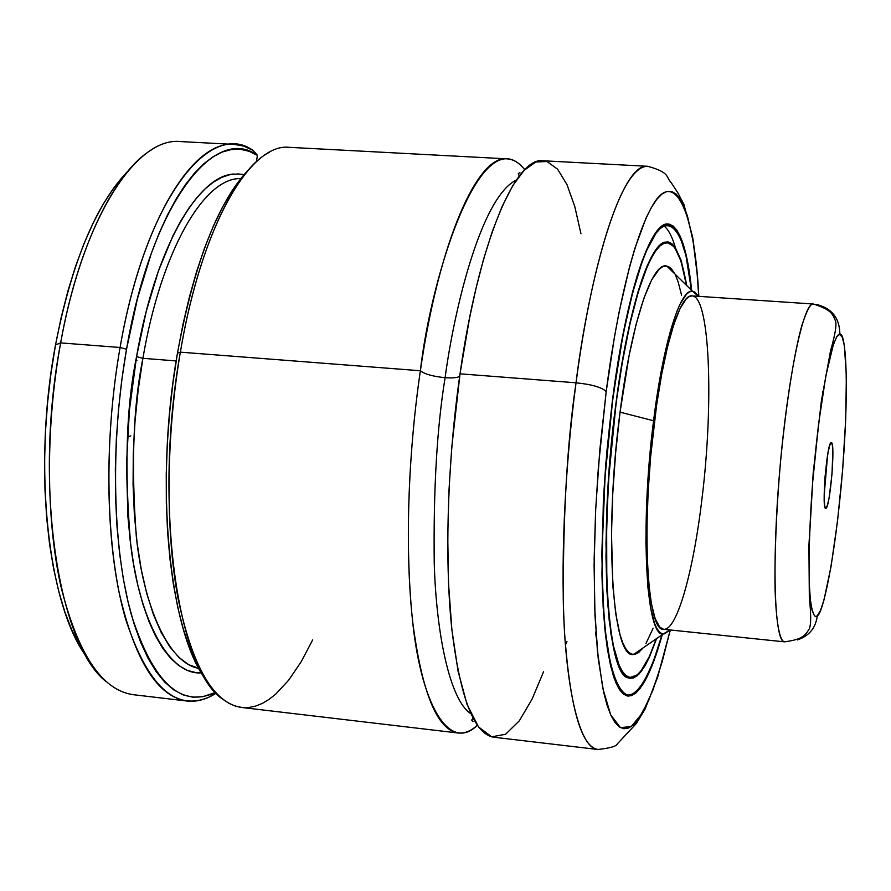 <?xml version="1.0" encoding="UTF-8"?>
<svg xmlns="http://www.w3.org/2000/svg" width="891" height="891" viewBox="0 0 891 891"><rect width="100%" height="100%" fill="white"/><g stroke="black" fill="none" stroke-linecap="round" stroke-linejoin="round"><path stroke-width="1.34" d="M507.102 158.854L289.397 147.338C250.416 142.56 201.489 225.334 180.361 352.157L177.454 353.17L182.933 324.513L189.349 297.215L196.599 271.588L204.585 247.943L213.183 226.537L222.271 207.592L231.738 191.275L241.45 177.699L249.848 168.343C218.473 200.575 194.338 262.188 177.454 353.17L180.361 352.157C166.027 436.378 165.403 530.524 178.022 598.262C192.423 666.936 213.617 703.344 241.595 707.465L458.108 733.003C464.434 733.672 470.849 731.099 477.331 725.296C448.919 753.341 419.806 703.567 411.831 613.531C403.645 524.209 411.475 430.553 420.374 370.745C431.199 274.695 481.719 115.574 524.743 169.713C519.342 162.897 513.461 159.277 507.102 158.854C478.033 154.499 439.274 240.113 420.374 370.745C424.662 374.142 432.903 376.459 445.099 377.695C432.903 376.459 424.662 374.142 420.374 370.745L180.361 352.157C197.902 247.631 234.868 169.791 269.205 152.394M516.39 180.027C481.619 196.755 454.61 306.749 445.099 377.695C436.969 427.446 433.349 489.359 434.24 563.413C436.334 634.648 450 700.382 470.838 713.713C450 700.382 436.334 634.648 434.24 563.413C433.349 489.359 436.969 427.446 445.099 377.695C452.305 378.207 457.15 377.773 459.656 376.403C457.15 377.773 452.305 378.207 445.099 377.695C454.61 306.749 481.619 196.755 516.39 180.027M136.913 360.432L135.911 360.443M127.858 171.161C95.938 204.262 71.826 262.177 55.52 344.917L60.644 342.89L120.085 347.49C141.747 221.625 193.124 139.553 234.533 144.431L243.811 146.135L252.71 150.178C209.107 119.45 145.211 200.776 120.085 347.49C103.256 442.727 105.851 549.881 125.275 617.975C147.36 686.137 175.605 712.366 210.02 696.662L216.168 693.165C206.478 699.457 196.766 702.075 187.032 701.028C157.328 696.695 134.652 660.354 119.004 592.003C105.238 524.599 105.372 431.077 120.085 347.49L126.533 349.216L121.989 378.653L118.581 408.679L116.365 438.884L115.351 468.866L115.574 498.236L117.011 526.603L119.617 553.612L123.348 578.927L128.137 602.271L133.906 623.377L140.555 642.055L147.984 658.137L156.07 671.524L164.724 682.127L173.823 689.924L183.245 694.924L192.901 697.174L202.68 696.74L214.308 692.853C180.595 708.133 152.974 682.216 131.456 615.091C112.522 548.065 110.061 442.805 126.533 349.216C151.347 203.761 214.62 123.649 257.432 155.368L255.472 153.04L257.432 155.368L256.363 161.75L257.432 155.368L249.124 151.281L240.481 149.309L231.56 149.51L222.416 151.96L213.138 156.705L203.794 163.766L194.461 173.166L185.239 184.871L176.229 198.827L167.497 214.965L159.166 233.175L151.325 253.311L137.448 298.63L126.533 349.216L120.085 347.49L60.644 342.89C78.04 245.894 115.05 171.595 151.359 149.944M234.533 144.431L180.35 141.569C136.59 136.59 82.818 217.961 60.644 342.89C45.564 425.853 45.92 518.751 60.788 585.821C77.64 653.86 101.763 690.146 133.149 694.679L187.032 701.028M243.978 174.658L238.209 173.912L230.134 174.603L221.892 177.298L213.55 182.031L205.164 188.814L196.833 197.657L188.602 208.505L180.583 221.336L172.832 236.048L158.498 270.719L146.224 311.416L136.557 356.634L129.418 410.216L126.5 464.445L127.914 516.535L130.22 540.937L133.527 563.869L137.793 585.042L142.928 604.254L148.875 621.305L155.524 636.051L162.786 648.392L170.582 658.237L178.779 665.555L187.299 670.355L196.042 672.649L201.455 672.85C168.343 675.623 139.419 618.131 130.832 545.905C124.217 470.281 126.121 407.187 136.557 356.634L142.905 358.316C133.26 405.706 131.044 464.957 136.278 536.081C143.228 604.287 167.976 663.416 198.916 668.384L188.747 664.697L178.957 657.469L169.702 646.677L161.16 632.376L153.475 614.679L146.826 593.785L141.346 569.962L137.169 543.566L134.385 515.009L133.071 484.771L133.282 453.408L135.009 421.488L138.239 389.59L142.905 358.316L136.557 356.634C154.934 248.945 197.813 175.204 234.11 174.012M240.704 178.623C204.685 177.053 161.293 250.048 142.905 358.316L176.162 360.933L142.905 358.316C161.293 250.048 204.685 177.053 240.704 178.623M312.674 639.938L301.047 661.957L288.651 680.189L275.687 694.156L269.037 699.39L262.333 703.389L255.594 706.118L248.856 707.499L242.14 707.532L235.491 706.14L228.954 703.333L222.55 699.067C177.276 669.564 153.252 503.415 180.361 352.157L420.374 370.745C407.588 457.473 404.926 554.124 412.856 623.177C422.111 693.12 437.191 729.729 458.108 733.003M698.856 296.347C697.865 278.326 695.782 258.546 692.608 237.017L683.887 204.34L677.661 192.512L671.246 182.711C665.811 177.576 670.812 172.52 647.634 166.294C616.06 165.793 586 299.343 576.032 382.796L460.023 373.819L576.032 382.796C593.406 249.692 625.237 162.207 647.634 166.294L542.953 160.759C515.555 156.46 478.545 242.552 460.023 373.819L451.77 447.204L448.986 490.206L447.739 536.315L448.541 583.739L451.893 629.826L458.085 671.257L467.107 704.592L478.567 726.967L491.698 736.824L505.587 734.251L519.319 720.83L532.139 699.034L543.588 671.658M606.192 391.539C614.099 329.358 630.661 242.809 652.869 204.986C675.244 166.45 695.158 214.987 698.744 296.347L697.141 273.771L693.153 241.55L687.507 216.257L684.088 206.612L680.301 199.172L676.158 194.071L671.691 191.454L666.936 191.42L661.924 194.049L656.712 199.417L651.343 207.558L645.875 218.462L634.871 248.366L629.458 267.166L619.2 311.594L614.478 336.765L606.192 391.539C601.915 387.34 591.858 384.422 576.032 382.796C591.858 384.422 601.915 387.34 606.192 391.539L599.821 449.877L595.723 508.739L594.097 565.005L594.988 615.826L598.251 658.828L603.641 692.251L607.027 705.026L610.792 715.083L614.901 722.378L619.29 726.922L623.9 728.771L628.701 727.992L633.601 724.673L638.591 718.926L648.581 700.705L658.326 674.498L670.277 629.982L662.202 661.634L652.813 690.358L642.344 713.101L631.307 726.533L620.448 727.646L610.68 714.816L602.817 688.42L597.415 650.92L594.609 606.192L594.163 558.39L595.611 511.066L598.418 466.695L606.192 391.539M662.247 634.693C650.909 675.189 639.482 695.659 627.966 696.083L623.043 693.777L618.454 687.93L614.255 678.508L610.558 665.544L607.428 649.138L604.933 629.48L603.14 606.816L601.848 553.912L603.764 494.004L605.902 462.774L612.384 400.75C626.017 293.284 650.786 220.756 668.25 224.02C679.532 226.403 687.329 248.511 691.639 290.343L686.115 254.937L680.356 236.605L676.982 230.335L673.306 226.158L669.353 224.176L665.165 224.465L660.754 227.094L656.188 232.106L651.488 239.523L641.921 261.464L637.154 275.865L632.465 292.404L623.6 331.274L612.384 400.75L606.882 451.291L603.318 502.268L601.948 573.927L602.561 595.355L605.301 633.022L607.384 648.893L612.796 673.997L616.037 683.063L619.579 689.757L623.388 694.056L627.398 696.005L631.574 695.637L635.862 693.031L640.239 688.264L649.038 672.727L657.658 649.973L662.247 634.693M675.4 247.631C672.182 236.583 668.35 229.343 663.94 225.891M659.941 227.829L667.771 224.465L674.142 227.818L667.771 224.465L659.941 227.829M691.405 290.121L685.992 255.706L680.245 237.463L676.882 231.226L673.228 227.071L669.286 225.111L665.109 225.401L660.721 228.04L656.166 233.041L646.743 250.204L641.966 262.299L632.554 293.117L623.722 331.831L619.668 353.649L612.562 401.006C604.699 459.478 596.892 568.057 607.083 644.794C611.794 674.665 619.156 692.519 627.921 695.136C639.861 695.069 652.379 668.662 661.98 634.871L653.381 661.434L644.672 680.613L640.284 687.384L635.929 692.118L631.652 694.713L627.498 695.069L623.5 693.12L619.713 688.821L616.182 682.15L612.952 673.117L610.068 661.746L605.501 632.298L603.898 614.456L602.16 573.436L602.082 550.694L605.056 476.819L612.562 401.006C619 350.553 631.585 282.191 649.272 244.724C666.991 206.589 685.535 227.973 691.405 290.121C687.841 256.363 681.827 235.358 673.384 227.127C665.421 222.505 670.232 225.568 667.771 224.465L665.566 224.332M627.62 677.65L629.703 677.884L624.012 674.654L629.703 677.884L637.098 674.966L628.946 677.884C606.827 678.831 597.694 539.255 615.67 405.639L622.208 361.924L629.915 322.988L638.368 290.555L647.167 265.874L651.566 256.708L655.899 249.714L660.12 244.925L664.196 242.33L668.083 241.906L671.758 243.577L675.178 247.297L681.17 260.462L686.738 285.554C677.505 235.881 664.296 229.388 647.089 266.064C631.908 302.584 621.339 361.323 615.67 405.639C627.843 308.809 650.352 241.205 666.134 242.129L660.721 244.479L666.88 242.263L673.674 246.384M615.636 405.873L615.837 405.895C628.333 307.05 651.143 239.746 667.326 242.753C675.757 244.078 682.127 258.245 686.438 285.265L681.047 261.286L675.077 248.188L671.669 244.502L668.016 242.842L664.151 243.276L660.086 245.86L655.887 250.638L651.566 257.61L647.189 266.743L638.435 291.324L630.015 323.611L622.352 362.381L615.636 405.873M672.716 270.396L669.653 267.278L666.368 265.975L662.893 266.554L659.273 269.049L651.666 279.863L643.87 298.318L636.219 323.912L629.068 355.732L620.047 412.154L653.582 420.752C663.182 342.478 680.468 288.227 692.563 291.257L698.488 296.324L694.958 292.192L692.24 291.223L689.367 291.914L686.36 294.297L680.056 304.143L676.815 311.583L670.355 331.24L661.2 371.313L653.582 420.752L620.047 412.154C603.719 534.411 612.629 660.242 633.612 654.44L638.234 652.791L643.001 647.957L638.769 652.401L635.25 654.217L631.853 654.183L628.589 652.245L625.515 648.381L622.664 642.589L620.058 634.882L615.759 613.888L612.852 586.044L611.504 533.832L612.718 494.26L615.614 453.04L620.047 412.154C631.329 322.542 652.145 261.609 666.758 266.03L692.563 291.257M674.921 274.005L671.034 268.436L666.758 266.03M702.03 498.281C693.521 571.164 676.893 631.184 663.572 629.291C646.977 632.109 640.974 524.999 654.339 421.978C663.606 346.41 680.267 293.64 692.029 295.89C709.915 295.912 713.891 402.999 702.03 498.281M123.983 175.249L113.435 188.38L103.189 204.173L93.399 222.494L84.177 243.187L75.657 266.041L67.972 290.822L61.223 317.218L55.52 344.917L50.954 373.563L47.568 402.777L45.43 432.191L44.572 461.393L44.984 490.005L46.655 517.649L49.551 544L53.616 568.714L58.773 591.513L64.943 612.173L72.015 630.472L79.9 646.253L86.438 656.622C48.114 605.858 32.299 467.084 55.52 344.917L60.644 342.89C33.379 485.417 58.182 644.316 105.996 681.504M565.417 644.973L566.966 641.62M670.021 629.959L664.664 633.824L661.879 633.646L659.217 631.797L656.734 628.255L654.428 623.021L650.53 607.584L647.724 585.888L645.908 543.376L646.42 510.098L649.773 456.493L653.582 420.752C639.727 527.394 646.109 637.867 663.316 633.947L670.021 629.959M691.906 295.89L689.111 296.592L686.181 298.942L680.045 308.576L673.752 324.658L667.548 346.722L661.746 373.953L656.589 405.238L650.642 456.671L648.147 491.643L646.966 525.256L647.144 555.939L648.648 582.38L651.366 603.497L655.141 618.566L659.785 627.164L663.606 629.291M656.266 638.814L649.294 656.611L641.186 670.678L637.165 674.91L633.211 677.149L629.38 677.327L625.716 675.367L622.241 671.235L619 664.931L613.42 645.841L611.148 633.167L607.807 602.038L606.804 583.883L606.637 521.369L608.954 475.471L615.837 405.895C597.661 541.594 607.294 681.481 630.227 677.461C638.758 677.594 647.445 664.708 656.266 638.814M645.986 643.458L653.148 628.2M681.57 295.188L678.107 281.801L675.545 275.263M615.67 405.639L610.09 458.197L607.896 488.881L605.969 556.017L606.827 589.731L609.244 620.838L613.309 646.989L618.933 666.023L625.816 676.481L633.512 677.951L641.509 671.068L649.327 657.324L656.611 638.58L649.283 657.424L645.207 665.399L641.13 671.558L637.098 675.823L633.133 678.073L629.28 678.251L625.593 676.291L622.107 672.159L615.893 657.324L610.959 633.947L607.606 602.695L605.991 543.699L607.35 498.837L610.625 452.038L615.67 405.639M639.014 674.03L639.849 672.293M634.414 693.343L627.565 695.57L620.414 690.926M596.302 638.045L595.567 631.997M576.032 382.796C567.4 440.989 563.145 513.027 563.246 598.908C564.649 680.98 578.281 748.384 597.861 749.487C581.723 746.781 570.775 710.06 565.017 639.326C560.261 569.438 564.326 471.161 576.032 382.796M580.954 233.798L574.784 206.545L566.954 184.537L557.61 169.201L547.085 161.538L535.803 161.973L524.253 170.226L512.904 185.428L502.168 206.311L492.344 231.359L483.613 259.081L476.05 288.161L469.657 317.474L460.023 373.819C447.516 460.959 444.498 558.033 451.626 627.297C460.001 697.43 474.045 734.073 493.759 737.213L597.861 749.487C610.212 748.117 616.706 746.235 617.352 743.851L636.386 723.47L645.073 709.08L657.681 677.104L670.377 629.993M204.084 677.037L196.443 663.639L189.449 647.512L183.212 628.779L177.821 607.595L173.366 584.162L169.925 558.724L167.564 531.582L166.327 503.07L166.249 473.544L167.341 443.384L169.602 412.99L172.988 382.785L177.454 353.17C154.009 484.782 169.323 633.067 206.166 680.067M252.71 150.178L255.383 152.951M127.446 436.969L130.799 435.877M827.572 455.245L824.164 495.207L827.572 455.245M825.935 508.271L824.788 506.467L824.208 499.884L825.033 476.863L827.962 452.996L829.666 445.478L831.503 442.649C835.491 443.673 830.078 507.525 825.935 508.271L825.901 508.282C821.246 512.024 826.881 442.059 831.192 442.604L832.305 444.732L832.84 451.481L831.994 474.079L829.153 497.456L827.472 505.074L825.935 508.271M817.325 615.737C814.975 618.41 812.804 614.244 810.788 603.252C808.349 585.61 808.226 540.336 812.703 481.797C817.582 423.069 825.233 374.265 830.78 353.226C834.767 339.705 837.796 333.401 839.868 334.314C839.712 317.998 831.693 307.985 815.822 304.299C831.693 307.985 839.712 317.998 839.868 334.314C844.657 330.75 850.092 373.463 842.63 469.824C834.566 566.342 821.814 615.525 817.325 615.737C815.722 627.966 809.073 636.029 797.4 639.905C809.073 636.029 815.722 627.966 817.325 615.737L820.533 610.324L823.975 599.977L831.025 566.687L837.518 521.213L842.63 469.824L845.726 419.149L846.361 375.746L844.367 345.775L842.407 337.477L839.868 334.314L836.838 336.575L833.397 344.371L825.868 375.746L818.539 424.227L812.703 481.797L809.44 538.209L809.273 583.505L810.353 599.576L812.113 610.446L814.474 615.848L815.844 616.472L817.325 615.737M692.029 295.89L813.305 304.009C810.621 303.308 806.89 310.224 802.1 324.758C795.463 347.323 786.553 397.943 780.382 463.298C776.184 512.214 774.446 558 775.092 589.953C776.451 629.035 780.639 641.208 784.47 641.843C774.546 642.433 771.651 564.694 779.681 471.283C787.588 377.873 803.626 301.748 813.305 304.009C831.971 309.923 832.528 314.1 835.602 321.239C836.682 325.415 835.012 335.25 830.557 350.742L821.391 400.783L813.216 472.709L808.917 545.359L809.329 597.527C811.189 614.779 811.133 625.293 809.151 629.102C805.297 634.893 803.749 639.27 784.47 641.843L663.55 629.28M822.716 394.267L822.772 391.639M519.91 172.642L518.317 173.567L519.23 176.095M472.976 718.079L471.64 720.206L473.054 721.587M210.02 696.662L214.308 692.853M664.307 242.575L667.326 242.753M633.612 654.44L663.316 633.947M627.219 677.138L630.193 677.461M666.88 242.263L664.797 242.129M661.98 634.871C650.72 674.921 639.248 695.147 627.565 695.57L625.371 695.325M830.39 443.584L831.503 442.649"/></g></svg>
